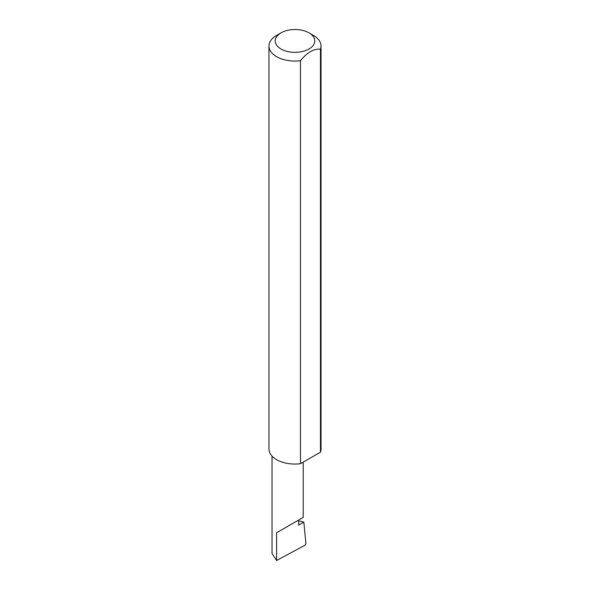<?xml version="1.0" encoding="UTF-8"?>
<svg xmlns="http://www.w3.org/2000/svg" width="590" height="590" viewBox="0 0 590 590"><rect width="100%" height="100%" fill="white"/><g stroke="black" fill="none" stroke-linecap="round" stroke-linejoin="round"><path stroke-width="0.89" d="M298.651 520.874L303.85 522.143L298.651 525.144L298.651 520.041L303.223 517.408L303.223 462.14M298.651 520.041C302.323 517.924 306.667 515.417 298.651 520.041L276.592 532.777L298.651 520.041M281.01 49A19.787 11.424 0 0 0 308.99 49A19.787 11.424 0 0 0 308.99 32.848L313.408 35.4A26.034 15.03 180 0 1 321.034 46.027A26.034 15.03 180 0 1 320.451 49.184C313.799 48.616 307.139 52.458 300.472 60.718A26.034 15.03 180 0 1 276.592 56.655A26.034 15.03 180 0 1 268.966 46.027A26.034 15.03 180 0 1 276.592 35.4L281.01 32.848A19.787 11.424 0 0 0 281.01 49M300.472 60.718L300.472 463.725A26.034 15.03 180 0 1 276.592 459.662A26.034 15.03 180 0 1 268.966 449.034L268.966 46.027M303.85 522.143L305.915 543.619L304.986 545.256L276.592 560.5L272.027 553.472L272.027 456.1M276.592 560.5L276.592 532.777M320.451 49.184L320.451 452.191A26.034 15.03 180 0 0 321.034 449.034L321.034 46.027M300.472 463.725L320.451 452.191M313.408 35.4L308.99 32.848A19.787 11.424 0 0 0 281.01 32.848"/></g></svg>
